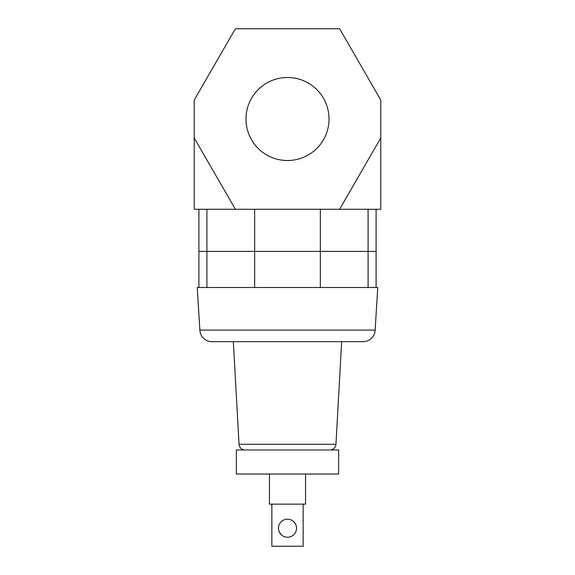 <?xml version="1.0" encoding="UTF-8"?>
<svg xmlns="http://www.w3.org/2000/svg" width="575" height="575" viewBox="0 0 575 575"><rect width="100%" height="100%" fill="white"/><g stroke="black" fill="none" stroke-linecap="round" stroke-linejoin="round"><path stroke-width="0.86" d="M305.555 474.037L305.555 504.131L269.445 504.131L269.445 474.037M281.11 534.57L279.184 531.702M303.147 504.131L303.147 546.25L271.853 546.25L271.853 504.131M278.473 528.195A9.027 9.027 0 0 0 287.5 537.223A9.027 9.027 0 0 0 296.527 528.195A9.027 9.027 0 0 0 287.5 519.175A9.027 9.027 0 0 0 278.473 528.195M338.646 474.037L236.354 474.037L236.354 449.973L338.646 449.973L338.646 474.037M199.87 330.093L375.13 330.093L377.761 287.5L197.239 287.5L199.87 330.093A12.032 12.032 0 0 0 211.895 341.658L233.342 341.658L239.042 444.288A6.016 6.016 0 0 0 245.051 449.973M239.042 444.288L335.958 444.288A6.016 6.016 0 0 1 329.949 449.973M335.958 444.288L341.658 341.658L363.105 341.658L211.895 341.658M375.13 330.093A12.032 12.032 0 0 1 363.105 341.658M198.9 287.5L198.9 209.271M376.1 287.5L376.1 251.397L198.9 251.397L206.907 251.397L206.907 209.271M329.022 119.011A41.522 41.522 0 0 0 287.5 77.488A41.522 41.522 0 0 0 245.978 119.011A41.522 41.522 0 0 0 287.5 160.533A41.522 41.522 0 0 0 329.022 119.011M380.772 209.271L380.772 100.036L339.609 28.75L235.391 28.75L194.228 100.036L194.228 209.271L380.772 209.271M194.228 137.986L235.391 209.271M339.609 209.271L380.772 137.986M376.1 209.271L376.1 251.397L206.907 251.397L206.907 287.5M254.66 287.5L254.66 209.271M320.34 287.5L320.34 209.271M368.093 287.5L368.093 209.271"/></g></svg>
